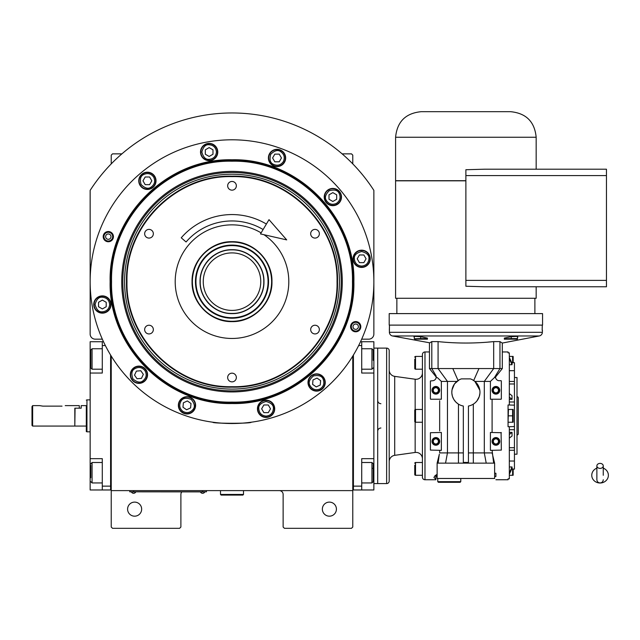 <?xml version="1.0" encoding="UTF-8"?>
<svg xmlns="http://www.w3.org/2000/svg" width="640" height="640" viewBox="0 0 640 640"><rect width="100%" height="100%" fill="white"/><g stroke="black" fill="none" stroke-linecap="round" stroke-linejoin="round"><path stroke-width="0.96" d="M111.232 356.08L111.232 490.616L352.776 490.616L352.776 527.032L351.496 528.312L284.408 528.312L283.128 527.032L283.128 494.448A3.832 3.832 0 0 0 279.296 490.616M111.232 490.616L111.232 527.032L112.512 528.312L179.608 528.312L180.888 527.032L180.888 494.448A3.832 3.832 0 0 1 181.864 491.888M336.416 509.144A7.032 7.032 0 0 0 329.392 502.112A7.032 7.032 0 0 0 322.36 509.144A7.032 7.032 0 0 0 329.392 516.176A7.032 7.032 0 0 0 336.416 509.144M352.776 466.008L352.776 427.52M352.776 490.616L352.776 356.08M361.68 339.168L368.752 339.168A5.112 5.112 0 0 0 373.864 334.056L373.864 190.368A168.696 168.696 0 0 0 90.152 190.368L90.152 334.056A5.112 5.112 0 0 0 95.264 339.168L102.328 339.168M141.656 509.144A7.032 7.032 0 0 0 134.624 502.112A7.032 7.032 0 0 0 127.592 509.144A7.032 7.032 0 0 0 134.624 516.176A7.032 7.032 0 0 0 141.656 509.144M111.232 163.88L111.232 155.136L112.512 153.864L121.888 153.864M342.12 153.864L351.496 153.864L352.776 155.136L352.776 163.88M205.168 491.824L202.616 491.824L206.448 491.824L206.448 490.616M131.048 491.824L202.616 491.888M202.616 490.616L202.616 491.824L133.6 491.824L133.6 490.616M129.768 490.616L129.768 491.824L133.6 491.888M131.552 491.888L135.648 491.888M200.568 491.888L204.656 491.888M353.88 281.664C355.56 346.784 297.128 405.216 232.008 403.536C166.88 405.216 108.448 346.784 110.128 281.664C108.448 216.536 166.88 158.104 232.008 159.784C297.128 158.104 355.56 216.536 353.88 281.664M353.416 281.664C355.088 346.536 296.88 404.744 232.008 403.072C167.128 404.744 108.928 346.536 110.6 281.664C108.928 216.784 167.128 158.576 232.008 160.248C296.88 158.576 355.088 216.784 353.416 281.664C355.088 216.784 296.88 158.576 232.008 160.248M216.208 422.632L212.84 422.216C211.64 423.632 252.368 423.632 251.176 422.216L247.8 422.632M360.816 326.68A5.112 5.112 0 0 1 355.704 331.792A5.112 5.112 0 0 1 350.592 326.68A5.112 5.112 0 0 1 355.704 321.568A5.112 5.112 0 0 1 360.816 326.68M113.424 236.64A5.112 5.112 0 0 1 108.312 241.752A5.112 5.112 0 0 1 103.2 236.64A5.112 5.112 0 0 1 108.312 231.528A5.112 5.112 0 0 1 113.424 236.64M90.152 281.664A141.856 141.856 0 0 0 232.008 423.52A141.856 141.856 0 0 0 373.864 281.664A141.856 141.856 0 0 0 232.008 139.8A141.856 141.856 0 0 0 90.152 281.664M325.248 382.496A8.624 8.624 0 0 0 316.616 373.872A8.624 8.624 0 0 0 307.992 382.496A8.624 8.624 0 0 0 316.616 391.12A8.624 8.624 0 0 0 325.248 382.496M274.704 408.808A8.624 8.624 0 0 0 266.072 400.184A8.624 8.624 0 0 0 257.448 408.808A8.624 8.624 0 0 0 266.072 417.432A8.624 8.624 0 0 0 274.704 408.808M195.608 405.352A8.624 8.624 0 0 0 186.984 396.728A8.624 8.624 0 0 0 178.36 405.352A8.624 8.624 0 0 0 186.984 413.984A8.624 8.624 0 0 0 195.608 405.352M147.552 374.736A8.624 8.624 0 0 0 138.928 366.112A8.624 8.624 0 0 0 130.304 374.736A8.624 8.624 0 0 0 138.928 383.368A8.624 8.624 0 0 0 147.552 374.736M111 304.52A8.624 8.624 0 0 0 102.376 295.888A8.624 8.624 0 0 0 93.744 304.52A8.624 8.624 0 0 0 102.376 313.144A8.624 8.624 0 0 0 111 304.52M156.024 180.824A8.624 8.624 0 0 0 147.392 172.2A8.624 8.624 0 0 0 138.768 180.824A8.624 8.624 0 0 0 147.392 189.448A8.624 8.624 0 0 0 156.024 180.824M217.776 152.024A8.624 8.624 0 0 0 209.152 143.4A8.624 8.624 0 0 0 200.52 152.024A8.624 8.624 0 0 0 209.152 160.656A8.624 8.624 0 0 0 217.776 152.024M285.656 157.968A8.624 8.624 0 0 0 277.024 149.336A8.624 8.624 0 0 0 268.4 157.968A8.624 8.624 0 0 0 277.024 166.592A8.624 8.624 0 0 0 285.656 157.968M341.472 197.048A8.624 8.624 0 0 0 332.84 188.424A8.624 8.624 0 0 0 324.216 197.048A8.624 8.624 0 0 0 332.84 205.672A8.624 8.624 0 0 0 341.472 197.048M370.264 258.8A8.624 8.624 0 0 0 361.64 250.176A8.624 8.624 0 0 0 353.016 258.8A8.624 8.624 0 0 0 361.64 267.432A8.624 8.624 0 0 0 370.264 258.8M126.976 281.664C125.528 337.784 175.88 388.144 232.008 386.696C288.136 388.144 338.488 337.784 337.04 281.664C338.488 225.536 288.136 175.176 232.008 176.624C175.88 175.176 125.528 225.536 126.976 281.664M126.504 281.664C125.056 338.032 175.632 388.608 232.008 387.16C288.376 388.608 338.96 338.032 337.504 281.664C338.96 225.288 288.376 174.712 232.008 176.16C175.632 174.712 125.056 225.288 126.504 281.664M232.008 321.624C210.648 322.168 191.496 303.016 192.048 281.664C191.496 260.304 210.648 241.152 232.008 241.696C253.36 241.152 272.512 260.304 271.968 281.664C272.512 303.016 253.36 322.168 232.008 321.624M264 234.72A56.808 56.808 0 0 1 232.008 338.464A56.808 56.808 0 0 1 175.2 281.664A56.808 56.808 0 0 1 261.12 232.88M149 238.08A4.344 4.344 0 0 0 153.344 233.736A4.344 4.344 0 0 0 149 229.392A4.344 4.344 0 0 0 144.656 233.736A4.344 4.344 0 0 0 149 238.08M149 333.928A4.344 4.344 0 0 0 153.344 329.584A4.344 4.344 0 0 0 149 325.24A4.344 4.344 0 0 0 144.656 329.584A4.344 4.344 0 0 0 149 333.928M232.008 381.856A4.344 4.344 0 0 0 236.352 377.512A4.344 4.344 0 0 0 232.008 373.168A4.344 4.344 0 0 0 227.664 377.512A4.344 4.344 0 0 0 232.008 381.856M315.016 333.928A4.344 4.344 0 0 0 319.36 329.584A4.344 4.344 0 0 0 315.016 325.24A4.344 4.344 0 0 0 310.672 329.584A4.344 4.344 0 0 0 315.016 333.928M315.016 238.08A4.344 4.344 0 0 0 319.36 233.736A4.344 4.344 0 0 0 315.016 229.392A4.344 4.344 0 0 0 310.672 233.736A4.344 4.344 0 0 0 315.016 238.08M232.008 190.152A4.344 4.344 0 0 0 236.352 185.808A4.344 4.344 0 0 0 232.008 181.464A4.344 4.344 0 0 0 227.664 185.808A4.344 4.344 0 0 0 232.008 190.152M103.936 236.64A4.376 4.376 0 0 1 108.312 232.264A4.376 4.376 0 0 1 112.688 236.64A4.376 4.376 0 0 1 108.312 241.016A4.376 4.376 0 0 1 103.936 236.64M110.992 236.64A2.68 2.68 0 0 0 108.312 233.952A2.68 2.68 0 0 0 105.624 236.64A2.68 2.68 0 0 0 108.312 239.32A2.68 2.68 0 0 0 110.992 236.64M360.072 326.68A4.376 4.376 0 0 1 355.704 331.056A4.376 4.376 0 0 1 351.328 326.68A4.376 4.376 0 0 1 355.704 322.304A4.376 4.376 0 0 1 360.072 326.68M353.016 326.68A2.68 2.68 0 0 0 355.704 329.368A2.68 2.68 0 0 0 358.384 326.68A2.68 2.68 0 0 0 355.704 324A2.68 2.68 0 0 0 353.016 326.68M266.072 416.096C270.472 415.632 272.896 413.2 273.36 408.808C273.776 405.368 271.344 402.936 266.072 401.52C260.808 402.936 258.376 405.368 258.792 408.808C259.256 413.2 261.68 415.632 266.072 416.096M266.072 417.112A8.304 8.304 -0 0 0 274.384 408.808A8.304 8.304 180 0 0 266.072 400.504A8.304 8.304 180 0 0 257.768 408.808A8.304 8.304 -0 0 0 266.072 417.112M263.864 404.976L261.648 408.808L263.864 412.64L268.288 412.64L270.504 408.808L268.288 404.976L263.864 404.976M361.64 266.088C366.032 265.624 368.464 263.192 368.928 258.8C369.336 255.36 366.912 252.928 361.64 251.52C356.368 252.928 353.944 255.36 354.352 258.8C354.816 263.192 357.248 265.624 361.64 266.088M361.64 267.112A8.304 8.304 -0 0 0 369.944 258.8A8.304 8.304 180 0 0 361.64 250.496A8.304 8.304 180 0 0 353.336 258.8A8.304 8.304 -0 0 0 361.64 267.112M359.424 254.968L357.216 258.8L359.424 262.64L363.856 262.64L366.064 258.8L363.856 254.968L359.424 254.968M109.656 304.52C109.192 300.128 106.768 297.696 102.376 297.232C98.928 296.816 96.504 299.248 95.088 304.52C96.504 309.792 98.928 312.216 102.376 311.8C106.768 311.336 109.192 308.912 109.656 304.52M110.68 304.52A8.304 8.304 -90 0 0 102.376 296.208A8.304 8.304 90 0 0 94.064 304.52A8.304 8.304 90 0 0 102.376 312.824A8.304 8.304 -90 0 0 110.68 304.52M98.536 306.728L102.376 308.944L106.208 306.728L106.208 302.304L102.376 300.088L98.536 302.304L98.536 306.728M336.488 203.36C340.056 200.76 340.944 197.44 339.152 193.408C337.792 190.216 334.472 189.328 329.2 190.736C325.344 194.6 324.456 197.912 326.536 200.688C329.136 204.264 332.448 205.152 336.488 203.36M337 204.24A8.304 8.304 -30 0 0 340.04 192.896A8.304 8.304 150 0 0 328.688 189.856A8.304 8.304 150 0 0 325.648 201.2A8.304 8.304 -30 0 0 337 204.24M329.008 194.832L329.008 199.264L332.84 201.472L336.68 199.264L336.68 194.832L332.84 192.624L329.008 194.832M283.336 161.608C285.128 157.568 284.24 154.256 280.672 151.656C277.896 149.576 274.576 150.464 270.72 154.32C269.304 159.592 270.192 162.912 273.384 164.272C277.424 166.072 280.736 165.184 283.336 161.608M284.224 162.12A8.304 8.304 -60 0 0 281.184 150.768A8.304 8.304 120 0 0 269.832 153.808A8.304 8.304 120 0 0 272.872 165.16A8.304 8.304 -60 0 0 284.224 162.12M272.6 157.968L274.816 161.8L279.24 161.8L281.456 157.968L279.24 154.128L274.816 154.128L272.6 157.968M216.432 152.024C215.968 147.632 213.544 145.208 209.152 144.744C205.704 144.328 203.28 146.752 201.864 152.024C203.28 157.296 205.704 159.728 209.152 159.312C213.544 158.848 215.968 156.416 216.432 152.024M217.456 152.024A8.304 8.304 -90 0 0 209.152 143.72A8.304 8.304 90 0 0 200.84 152.024A8.304 8.304 90 0 0 209.152 160.336A8.304 8.304 -90 0 0 217.456 152.024M205.312 154.24L209.152 156.456L212.984 154.24L212.984 149.816L209.152 147.6L205.312 149.816L205.312 154.24M153.704 177.184C151.104 173.608 147.784 172.72 143.752 174.512C140.56 175.88 139.672 179.192 141.088 184.464C144.944 188.32 148.264 189.216 151.04 187.128C154.608 184.536 155.496 181.216 153.704 177.184M154.584 176.672A8.304 8.304 -120 0 0 143.24 173.632A8.304 8.304 60 0 0 140.2 184.976A8.304 8.304 60 0 0 151.544 188.016A8.304 8.304 -120 0 0 154.584 176.672M145.184 184.656L149.608 184.656L151.824 180.824L149.608 176.992L145.184 176.992L142.968 180.824L145.184 184.656M182.808 411.32C186.672 413.464 190.056 412.864 192.952 409.536C195.264 406.952 194.672 403.568 191.16 399.392C186.032 397.52 182.656 398.12 181.016 401.176C178.88 405.04 179.472 408.424 182.808 411.32M182.224 412.16A8.304 8.304 35 0 0 193.792 410.12A8.304 8.304 -145 0 0 191.752 398.552A8.304 8.304 -145 0 0 180.184 400.592A8.304 8.304 35 0 0 182.224 412.16M187.368 400.944L183.36 402.816L182.976 407.224L186.6 409.768L190.608 407.896L191 403.488L187.368 400.944M319.696 389.096C323.48 386.824 324.656 383.592 323.224 379.416C322.144 376.12 318.912 374.944 313.544 375.896C309.36 379.4 308.184 382.632 310.016 385.576C312.296 389.36 315.52 390.536 319.696 389.096M320.128 390.024A8.304 8.304 -25 0 0 324.144 378.984A8.304 8.304 155 0 0 313.112 374.968A8.304 8.304 155 0 0 309.088 386.008A8.304 8.304 -25 0 0 320.128 390.024M312.992 379.96L312.608 384.368L316.232 386.904L320.248 385.04L320.632 380.624L317.008 378.088L312.992 379.96M144.896 370.56C141.992 367.224 138.616 366.632 134.752 368.768C131.688 370.408 131.096 373.792 132.96 378.92C137.144 382.424 140.52 383.024 143.104 380.704C146.44 377.808 147.032 374.424 144.896 370.56M145.736 369.976A8.304 8.304 -125 0 0 134.16 367.936A8.304 8.304 55 0 0 132.12 379.504A8.304 8.304 55 0 0 143.696 381.544A8.304 8.304 -125 0 0 145.736 369.976M137.056 378.752L141.464 378.368L143.336 374.352L140.8 370.728L136.392 371.112L134.52 375.128L137.056 378.752M232.008 161.208C167.64 159.552 109.896 217.296 111.552 281.664C109.896 346.024 167.64 403.768 232.008 402.112C296.368 403.768 354.12 346.024 352.456 281.664C354.12 217.296 296.368 159.552 232.008 161.208M342.28 281.664A110.28 110.28 0 0 0 232.008 171.384A110.28 110.28 0 0 0 121.728 281.664A110.28 110.28 0 0 0 232.008 391.936A110.28 110.28 0 0 0 342.28 281.664M122.816 281.664A109.192 109.192 0 0 1 232.008 172.472A109.192 109.192 0 0 1 341.2 281.664A109.192 109.192 0 0 1 232.008 390.848A109.192 109.192 0 0 1 122.816 281.664M339.432 281.664A107.432 107.432 0 0 0 232.008 174.232A107.432 107.432 0 0 0 124.576 281.664A107.432 107.432 0 0 0 232.008 389.088A107.432 107.432 0 0 0 339.432 281.664M263.784 281.664C264.224 264.68 248.984 249.44 232.008 249.88C215.024 249.44 199.792 264.68 200.224 281.664C199.792 298.64 215.024 313.88 232.008 313.44C248.984 313.88 264.224 298.64 263.784 281.664M263.96 281.664C264.4 264.584 249.08 249.272 232.008 249.712C214.936 249.272 199.616 264.584 200.056 281.664C199.616 298.736 214.936 314.048 232.008 313.608C249.08 314.048 264.4 298.736 263.96 281.664M232.008 310.416A28.752 28.752 0 0 0 260.76 281.664A28.752 28.752 0 0 0 232.008 252.904A28.752 28.752 0 0 0 203.248 281.664A28.752 28.752 0 0 0 232.008 310.416M231.448 242.048A39.616 39.616 0 0 0 192.392 282.216A39.616 39.616 0 0 0 232.568 321.272A39.616 39.616 0 0 0 271.624 281.104A39.616 39.616 0 0 0 231.448 242.048M231.488 245.112A36.552 36.552 0 0 0 195.456 282.176A36.552 36.552 0 0 0 232.52 318.208A36.552 36.552 0 0 0 268.552 281.144A36.552 36.552 0 0 0 231.488 245.112M232.512 317.712A36.056 36.056 0 0 1 195.952 282.168A36.056 36.056 0 0 1 231.496 245.608A36.056 36.056 0 0 1 268.056 281.152A36.056 36.056 0 0 1 232.512 317.712M231.64 249.712A31.952 31.952 0 0 0 231.552 249.712A31.952 31.952 0 0 0 226.384 250.208M225.16 250.456A31.952 31.952 0 0 0 220.36 251.912M219.208 252.384A31.952 31.952 0 0 0 214.776 254.752M213.736 255.448A31.952 31.952 0 0 0 209.864 258.632M208.976 259.512A31.952 31.952 0 0 0 205.792 263.392M205.096 264.432A31.952 31.952 0 0 0 202.736 268.856M202.256 270.016A31.952 31.952 0 0 0 200.8 274.816M200.552 276.04A31.952 31.952 0 0 0 200.064 281.032M200.064 282.288A31.952 31.952 0 0 0 200.552 287.28M200.8 288.504A31.952 31.952 0 0 0 202.256 293.304M202.736 294.464A31.952 31.952 0 0 0 205.096 298.888M205.792 299.928A31.952 31.952 0 0 0 208.976 303.808M209.864 304.688A31.952 31.952 0 0 0 213.736 307.872M214.776 308.568A31.952 31.952 0 0 0 219.208 310.936M220.36 311.408A31.952 31.952 0 0 0 225.16 312.872M232.368 249.712A31.952 31.952 0 0 1 237.624 250.208M238.848 250.456A31.952 31.952 0 0 1 243.656 251.912M244.808 252.384A31.952 31.952 0 0 1 249.232 254.752M250.272 255.448A31.952 31.952 0 0 1 254.152 258.632M255.04 259.512A31.952 31.952 0 0 1 258.216 263.392M258.912 264.432A31.952 31.952 0 0 1 261.28 268.856M261.76 270.016A31.952 31.952 0 0 1 263.216 274.816M263.456 276.04A31.952 31.952 0 0 1 263.952 281.184M263.952 282.136A31.952 31.952 0 0 1 263.456 287.28M263.216 288.504A31.952 31.952 0 0 1 261.76 293.304M261.28 294.464A31.952 31.952 0 0 1 258.912 298.888M258.216 299.928A31.952 31.952 0 0 1 255.04 303.808M254.152 304.688A31.952 31.952 0 0 1 250.272 307.872M249.232 308.568A31.952 31.952 0 0 1 244.808 310.936M243.656 311.408A31.952 31.952 0 0 1 238.848 312.872M237.624 313.112A31.952 31.952 0 0 1 232.456 313.608M352.776 488.696L353.416 488.696L353.416 486.136L361.72 486.136L361.72 458.664L373.864 458.664L373.864 489.976L353.416 489.976L353.416 355.032M361.72 486.136L361.72 489.976M373.864 458.664L373.864 373.04L361.72 373.04L361.72 345.56L358.656 345.56M360.52 341.728L361.72 341.728L361.72 345.56M373.864 373.04L373.864 341.728L361.72 341.728M373.224 350.144L373.224 360.368M373.224 350.032L371.944 348.752L371.944 369.2L361.72 369.2M373.224 464.576L373.224 481.664L371.944 482.944L371.944 478.32M361.72 462.496L371.944 462.496L371.944 482.944L361.72 482.944M373.224 474.52L373.224 471.752M373.224 468.312L371.944 468.312M90.152 411.752L90.152 418.592M110.6 355.032L110.6 489.976L102.288 489.976L102.288 458.664L90.152 458.664L90.152 373.04L102.288 373.04L102.288 341.728L90.152 341.728L90.152 358.976L90.784 358.976M103.496 341.728L102.288 341.728M105.352 345.56L102.288 345.56M111.232 488.696L110.6 488.696L110.6 486.136L102.288 486.136M90.152 458.664L90.152 489.976L102.288 489.976M90.152 373.04L90.152 358.976M102.288 369.2L92.064 369.2L92.064 348.752L102.288 348.752M90.784 367.28L90.784 350.032L92.064 348.752M102.288 482.944L92.064 482.944L92.064 462.496L102.288 462.496M90.784 477.736L90.784 465.312M92.064 462.496L90.784 463.952M74.816 425.816L75.072 408.184L81.2 408.184L81.2 405.624L86.312 405.624L86.312 431.592L86.312 405.624M90.152 399.872L86.952 399.872L86.952 412.656M90.152 431.824L86.952 431.824L86.952 399.872L86.312 400.104M86.952 419.048L86.952 431.824L86.312 431.592M373.864 348.112L377.696 348.112L377.696 483.584L377.696 348.112L386.64 348.112A2.552 2.552 0 0 1 389.2 350.672L389.2 481.024A2.552 2.552 0 0 1 386.64 483.584L373.864 483.584M220.504 490.616L220.504 494.448L221.144 495.088L242.872 495.088L243.512 494.448L220.504 494.448M243.512 490.616L243.512 494.448M600.072 468.392A3.192 2.504 0 0 0 603.264 465.896A3.192 2.504 0 0 0 600.072 463.392A3.192 2.504 0 0 0 596.872 465.896A3.192 2.504 0 0 0 600.072 468.392M603.264 475.28L603.264 465.896M596.872 468.152A8.304 7.728 180 0 0 595.352 468.928A8.304 7.728 180 0 0 592.136 477.584A8.304 7.728 180 0 0 600.072 483.008A8.304 7.728 180 0 0 608 477.584A8.304 7.728 180 0 0 604.792 468.928A8.304 7.728 180 0 0 603.264 468.152M263.12 229.536A60.704 60.704 0 0 0 186.072 241.968L181.24 237.792A67.096 67.096 0 0 1 266.392 224.048M286.704 239.888L260.496 233.92L269.008 219.656L286.704 239.888M42.864 406.136L39.664 405.624L42.864 406.136L62.032 406.136C66.152 405.576 66.152 405.576 62.032 406.136M65.224 405.624L79.288 405.624L79.288 408.184L74.816 408.184L74.816 426.072L32.64 426.072L32 425.432L32 406.592L32.64 405.624L32 406.592M32.64 426.072L32.64 405.624L39.664 405.624M389.2 370.04A6.392 6.392 0 0 0 394.704 376.368L415.152 379.232A6.392 6.392 0 0 0 422.424 372.904M422.424 458.792A6.392 6.392 0 0 0 415.152 452.464L394.704 455.336A6.392 6.392 0 0 0 389.2 461.664M518.28 429.272L518.28 412.016M458.44 463.136L494.632 463.136L494.632 478.472L437.128 478.472L437.128 463.136L458.44 463.136L458.456 452.912L463.32 452.912L463.32 462.44L468.432 462.44L468.432 406.032A14.056 14.056 0 0 0 470.368 378.88L461.392 378.88A14.056 14.056 0 0 0 451.824 392.208L452.008 389.936M452.024 389.848L454.44 384.04M454.656 383.744L459.16 379.856M511.704 362.672L514.44 362.672L514.44 469.112L511.704 469.024M514.44 370.68L509.328 370.68M437.128 476.552L435.848 476.552L435.848 475.912L435.848 479.752L424.984 479.752A2.552 2.552 0 0 1 422.424 477.192L422.424 354.504A2.552 2.552 0 0 1 424.984 351.952L429.456 351.952M498.176 380.56L498.792 380.704A3.832 3.832 0 0 1 495.528 376.912L495.536 377.12M429.792 342.832L392.496 335.968L539.264 335.968L502.304 343.056L502.304 368.56L499.96 368.56L499.96 341.608L501.968 342.832M494.632 473.232L495.912 473.232L495.912 476.552L494.632 476.552M437.128 474.232L434.832 475.912L433.928 477.552L435.848 479.088L435.848 476.552M438.104 463.136L439.272 454.496M492.656 455.16L494.592 463.144M445.544 463.136L447.456 452.912L439.664 452.912L439.664 450.352L439.664 452.912M430.416 450.096L441.352 450.352L441.352 432.464L430.416 432.72L430.416 450.096M439.664 430.96L439.664 400.736M430.672 399.232L441.352 399.232L441.352 381.4L456.888 381.4M436.224 377.128L436.112 375.96A3.832 3.832 0 0 1 432.968 380.704L430.416 380.96L430.416 398.984M501.088 380.704L498.792 380.704M501.344 398.984L501.344 380.96M492.096 399.232L492.096 432.464M501.344 432.72L490.408 432.464L490.408 450.352L501.344 450.096L501.088 432.464M492.416 454.192L492.096 452.912L468.432 452.912L468.432 462.44M495.912 476.552L495.912 473.232M495.912 479.752L508.056 479.752L508.056 478.816L508.056 479.752M508.056 478.816L509.328 478.816L509.328 426.712L508.056 426.712L508.056 404.984L514.44 405.152M508.056 352.88L508.056 351.952L508.056 352.88L509.328 352.88L509.328 404.984M508.056 351.952L502.304 351.952M493.656 463.136L492.096 450.352M486.216 463.136L484.304 452.912L484.304 381.4L490.408 381.4L494.44 377.584L499.96 368.56L429.656 368.56M473.32 463.136L473.304 404.144M458.456 404.144L458.456 452.912L447.456 452.912L447.456 381.4L438.08 368.56L438.08 341.608L431.8 341.608L430.824 342.176M437.128 478.472L437.128 475.912L434.832 475.912M451.84 392.864L451.824 392.208A14.056 14.056 0 0 0 463.32 406.032L463.32 463.152M436.112 375.96L431.8 368.56L431.8 341.608L429.456 343.056L429.456 368.56L436.624 377.584M495.648 375.96A3.832 3.832 0 0 0 495.528 376.912L495.648 375.96L494.44 377.584M501.088 399.232L490.408 399.232L490.408 381.4M514.44 426.544L509.328 426.712M474.664 403.184L475.848 402.12M475.896 402.072L476.824 401.032M476.992 400.824L479.224 396.616M479.272 396.488L479.888 393.432M479.792 390.192L474.872 381.4L484.304 381.4L493.68 368.56L493.68 341.608L488.248 342.088M458.136 403.944L456.008 402.208M455.792 402L453.88 399.528M453.784 399.368L452.504 396.536M452.368 396.096L451.864 393.328M437.32 377.584L441.352 381.4M414.304 337.392L413.984 336.344L420.696 336.696L427.408 338.088L427.408 339.216L426.528 339.168M505.232 339.168L504.352 339.216L504.352 338.088L511.064 336.696L517.776 336.344L517.456 337.392M438.08 341.608C456.608 343.512 475.144 343.512 493.68 341.608L499.96 341.608M413.984 336.344L413.984 336.84M509.328 466.984L512.048 466.984L509.328 473.008M509.328 474.288L512.048 468.256L512.048 466.984M509.328 432.376L512.048 432.376L509.328 434.512M509.328 438.12L512.048 435.992L512.048 432.376M508.056 422.24L508.44 409.456L513.128 409.456L512.592 409.456L512.6 415.864M509.328 397.192L512.048 399.32L512.048 395.712L509.328 393.576M512.048 399.32L509.328 399.32M509.328 358.696L512.048 364.72L512.048 363.44L509.328 357.416M512.048 364.72L509.328 364.72M472.512 379.816L474.872 381.4M473.688 380.52L478.952 368.56M458.064 380.52L452.808 368.56M427.408 338.088L427.408 338.656M517.776 336.84L517.776 337.32M504.352 338.088L504.352 338.656M539.264 335.968A3.832 3.832 0 0 0 542.368 332.304L542.424 330.224M542.368 332.304L389.392 332.304A3.832 3.832 0 0 0 392.496 335.968M422.424 475.28L415.528 475.28A0.768 0.768 0 0 1 414.76 474.512L414.76 465.208M422.424 462.496L415.528 462.496A0.768 0.768 0 0 0 414.76 463.264M422.424 422.24L415.528 422.24A0.768 0.768 0 0 1 414.76 421.472L414.76 410.224A0.768 0.768 0 0 1 415.528 409.456L422.424 409.456M422.424 369.2L415.528 369.2A0.768 0.768 0 0 1 414.76 368.44L414.76 359.136M422.424 356.424L415.528 356.424A0.768 0.768 0 0 0 414.76 357.192M439.04 441.408A3.192 3.192 0 0 1 435.848 444.608A3.192 3.192 0 0 1 432.648 441.408A3.192 3.192 0 0 1 435.848 438.216A3.192 3.192 0 0 1 439.04 441.408A3.192 3.192 0 0 0 435.848 438.216A3.192 3.192 0 0 0 432.648 441.408M439.04 390.288A3.192 3.192 0 0 1 435.848 393.488A3.192 3.192 0 0 1 432.648 390.288A3.192 3.192 0 0 1 435.848 387.096A3.192 3.192 0 0 1 439.04 390.288A3.192 3.192 0 0 0 435.848 387.096A3.192 3.192 0 0 0 432.648 390.288M389.392 332.304L389.464 325.112L542.296 325.112L542.16 330.224L542.296 325.112M389.464 325.112L389.336 330.224M414.76 468.904L414.76 474.512M414.76 366.008L414.76 368.44M499.104 390.288A3.192 3.192 0 0 1 495.912 393.488A3.192 3.192 0 0 1 492.72 390.288A3.192 3.192 0 0 1 495.912 387.096A3.192 3.192 0 0 1 499.104 390.288A3.192 3.192 0 0 0 495.912 387.096A3.192 3.192 0 0 0 492.72 390.288M499.104 441.408A3.192 3.192 0 0 1 495.912 444.608A3.192 3.192 0 0 1 492.72 441.408A3.192 3.192 0 0 1 495.912 438.216A3.192 3.192 0 0 1 499.104 441.408A3.192 3.192 0 0 0 495.912 438.216A3.192 3.192 0 0 0 492.72 441.408M513.128 475.28L512.592 475.28L513.128 475.28A1.92 1.92 0 0 0 513.168 475.016L513.168 469.112L513.168 475.016M509.328 475.28L512.592 475.28L512.592 468.888M512.904 469.648L512.904 474.512M512.848 474.712L512.592 475.28M514.44 454.192L517 454.192L517 377.512L514.44 377.512M513.128 422.24L512.592 422.24L513.128 422.24A1.92 1.92 0 0 0 513.168 421.984L513.168 409.72L513.168 421.984M508.44 422.24L512.592 422.24L512.592 415.848L508.44 415.848M512.904 410.224L513 410.648M513.056 411.032L513.104 411.552M512.904 416.616L512.904 421.472M512.848 421.672L512.592 422.24M509.328 356.424L513.128 356.424L512.592 356.424L512.592 362.816M512.904 357.192L513 357.608M513.056 357.992L513.104 358.512M437.76 481.664L438.4 482.304L460.128 482.304L460.768 481.664L437.76 481.664L437.76 478.472M460.768 481.664L460.768 478.472M414.76 468.872L414.76 465.704M414.76 412.168L414.76 412.656M414.76 419.048L414.76 419.528M414.76 415.832L414.76 412.672M414.76 362.8L414.76 359.616M513.168 356.68L513.168 362.592L513.168 356.68A1.92 1.92 0 0 0 513.128 356.424M389.2 370.472L389.2 382.608M427.088 339.136L427.088 338.592L427.088 339.136A1.92 1.92 0 0 1 426.832 339.168L414.56 339.168L426.832 339.168M427.088 338.016L427.08 338.6L420.688 338.6L420.696 336.696M426.32 338.912L425.896 339M425.52 339.056L424.984 339.104M419.928 338.912L419.512 339M419.128 339.056L418.592 339.104M414.68 338.776L420.696 338.592M414.304 336.368L414.304 338.592M517.456 339.136L517.456 338.592L517.456 339.136A1.92 1.92 0 0 1 517.2 339.168L504.928 339.168L517.2 339.168M517.456 336.368L517.448 338.6L511.056 338.6M516.688 338.912L516.264 339M515.888 339.056L515.352 339.104M511.44 338.776L511.064 336.696M510.296 338.912L509.88 339M509.496 339.056L508.96 339.104M505.048 338.776L511.064 338.592M504.672 338.016L504.672 338.592M517 435.016A1.28 1.28 0 0 0 518.28 433.744L518.28 397.96A1.28 1.28 0 0 0 517 396.68M542.56 313.608L389.2 313.608L389.2 325.112L542.56 325.112L542.56 313.608M484.664 169.2L465.88 169.728L465.88 175.584L606.456 175.584L606.456 169.2L484.664 169.2M395.592 137.248L536.168 137.248C534.656 121.72 526.136 113.2 510.608 111.688L421.152 111.688C405.624 113.2 397.104 121.72 395.592 137.248L395.592 180.696L465.88 180.696M465.88 175.584L465.88 286.24L484.664 286.776L606.456 286.776L606.456 175.584M536.168 286.776L536.168 298.272L395.592 298.272L395.592 180.824L465.88 180.824M373.864 472.72L373.224 472.72M373.864 358.976L373.224 358.976M90.152 472.72L90.784 472.72M509.328 381.456L514.44 381.456M424.984 479.752L424.984 351.952M439.68 441.408A3.832 3.832 0 0 1 435.848 445.24A3.832 3.832 0 0 1 432.016 441.408A3.832 3.832 0 0 1 435.848 437.576A3.832 3.832 0 0 1 439.68 441.408M439.68 390.288A3.832 3.832 0 0 1 435.848 394.12A3.832 3.832 0 0 1 432.016 390.288A3.832 3.832 0 0 1 435.848 386.456A3.832 3.832 0 0 1 439.68 390.288M499.744 390.288A3.832 3.832 0 0 1 495.912 394.12A3.832 3.832 0 0 1 492.08 390.288A3.832 3.832 0 0 1 495.912 386.456A3.832 3.832 0 0 1 499.744 390.288M499.744 441.408A3.832 3.832 0 0 1 495.912 445.24A3.832 3.832 0 0 1 492.08 441.408A3.832 3.832 0 0 1 495.912 437.576A3.832 3.832 0 0 1 499.744 441.408M509.328 450.24L514.44 450.24M509.328 447.72L514.44 447.72M509.328 429.712L514.44 429.712M509.328 401.992L514.44 401.992M509.328 383.976L514.44 383.976M415.528 475.28L415.528 462.496M415.528 422.24L415.528 409.456M415.528 369.2L415.528 356.424M415.152 379.232L415.152 409.56M415.152 422.144L415.152 452.464M394.704 455.336L394.704 376.368M433.288 441.408A2.552 2.552 0 0 0 435.848 443.968A2.552 2.552 0 0 0 438.4 441.408A2.552 2.552 0 0 0 435.848 438.856A2.552 2.552 0 0 0 433.288 441.408M433.288 390.288A2.552 2.552 0 0 0 435.848 392.848A2.552 2.552 0 0 0 438.4 390.288A2.552 2.552 0 0 0 435.848 387.736A2.552 2.552 0 0 0 433.288 390.288M386.64 348.112L386.64 483.584M493.36 390.288A2.552 2.552 0 0 0 495.912 392.848A2.552 2.552 0 0 0 498.472 390.288A2.552 2.552 0 0 0 495.912 387.736A2.552 2.552 0 0 0 493.36 390.288M493.36 441.408A2.552 2.552 0 0 0 495.912 443.968A2.552 2.552 0 0 0 498.472 441.408A2.552 2.552 0 0 0 495.912 438.856A2.552 2.552 0 0 0 493.36 441.408M465.88 280.384L606.456 280.384M131.552 492.176A2.432 2.432 0 0 0 135.648 492.176M200.568 492.176A2.432 2.432 0 0 0 204.656 492.176M361.72 348.752L371.944 348.752M373.224 367.928L371.944 369.2M373.224 463.776L371.944 462.496M90.784 367.928L92.064 369.2M90.784 481.664L92.064 482.944M380.896 403.712C378.952 403.52 377.888 402.456 377.696 400.512M380.896 427.992C378.952 428.184 377.888 429.248 377.696 431.184M75.072 426.072L86.312 426.072M596.872 465.896L596.872 479.752C597.064 481.688 598.128 482.752 600.072 482.944C602.008 482.752 603.072 481.688 603.264 479.752M596.872 467.944L595.352 468.928M603.264 467.944L604.792 468.928M437.128 463.136L439.344 454.192M502.296 368.56L495.136 377.584M514.44 469.112L511.664 469.112M514.44 461.024L509.328 461.024M513.168 362.592L511.664 362.592M536.168 137.248L536.168 169.2M534.888 298.272L534.888 313.608M396.864 298.272L396.864 313.608"/></g></svg>
